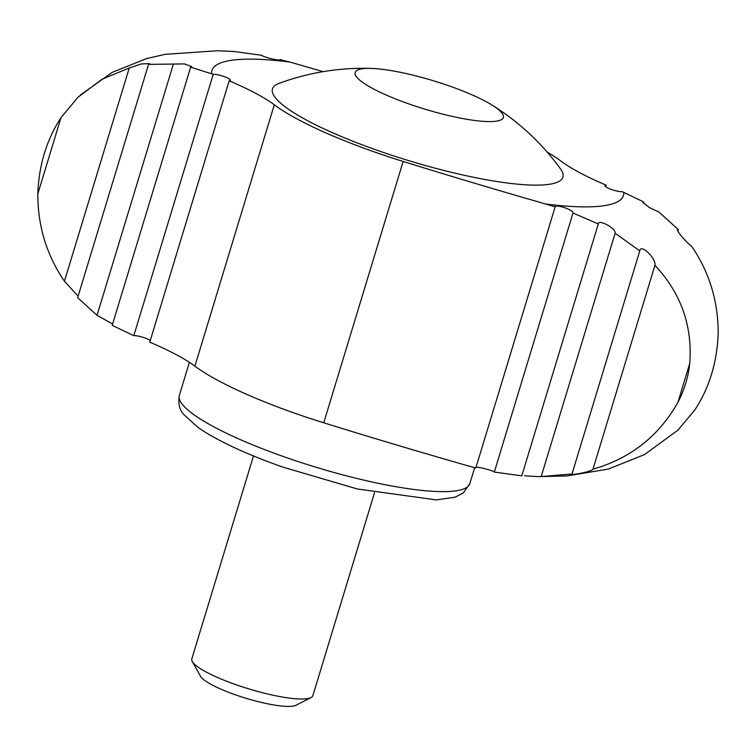 <?xml version="1.0" encoding="UTF-8"?>
<svg xmlns="http://www.w3.org/2000/svg" width="756" height="756" viewBox="0 0 756 756"><rect width="100%" height="100%" fill="white"/><g stroke="black" fill="none" stroke-linecap="round" stroke-linejoin="round"><path stroke-width="1.13" d="M541.202 476.554L571.999 473.974L639.784 250.869L615.129 233.235L541.202 476.554L538.404 476.62L567.132 475.94L608.353 469.07L644.499 454.602L677.934 430.145L694.991 409.752C709.364 387.696 717.094 362.237 718.2 333.368C718.2 301.19 709.317 272.103 691.551 246.116C687.828 244.15 673.87 228.293 678.359 229.626L658.948 212.039L649.281 207.541L642.893 202.334L643.8 201.994L643.384 203.355M677.489 229.805L678.359 229.626L677.877 231.194M475.826 467.936L555.15 206.851L545.586 203.978A1264.92 242.052 -163.1 0 1 403.146 161.453A164.439 31.468 -163.1 0 1 274.305 104.791L194.897 366.14A164.439 31.468 16.9 0 0 323.748 422.793A1264.92 242.052 16.9 0 0 466.178 465.318L475.826 467.936C474.777 465.479 493.999 470.837 494.301 472.075L521.782 475.826L598.298 223.974L573.01 213.003L494.301 472.075M194.897 366.14A126.488 24.201 16.9 0 0 149.764 342.156L229.162 80.807A126.488 24.201 -163.1 0 1 274.305 104.791M150.246 340.559A9.488 1.814 16.9 0 0 142.156 337.072A9.488 1.814 16.9 0 0 133.812 335.683L112.2 325.363L190.654 67.142L213.22 74.343L133.812 335.683M213.22 74.343A9.488 1.814 -163.1 0 1 223.691 76.422A9.488 1.814 -163.1 0 1 230.41 80.316A9.488 1.814 -163.1 0 1 229.162 80.807M592.987 469.183C630.598 458.382 658.911 436.089 677.934 402.305C684.369 389.916 688.3 376.951 689.746 363.409C692.553 325.779 680.939 293.082 654.923 265.328L592.987 469.183C591.598 471.763 569.759 475.76 571.999 473.974L571.791 474.173M211.642 73.719A215.035 41.145 -163.1 0 1 289.822 62.03L280.089 59.686M289.822 62.03A1264.92 242.052 -163.1 0 1 323.105 71.659M547.117 152.013A164.439 31.468 -163.1 0 1 561.103 161.208A126.488 24.201 -163.1 0 0 606.236 185.201L605.754 186.789M643.8 201.994L622.188 191.665A9.488 1.814 -163.1 0 1 611.708 189.586A9.488 1.814 -163.1 0 1 604.989 185.692A9.488 1.814 -163.1 0 1 606.236 185.201M573.01 213.003C573.426 209.412 554.252 203.865 555.15 206.851L555.169 206.643M615.129 233.235C615.932 227.925 597.788 218.824 598.298 223.974L598.355 223.511M654.923 265.328C656.425 258.354 640.36 243.215 639.784 250.869L639.907 250M538.404 476.62L524.598 475.817M408.202 103.676A77.443 14.818 -163.1 0 1 371.432 68.427A77.443 14.818 -163.1 0 1 492.071 105.075A77.443 14.818 -163.1 0 1 488.414 121.584A77.443 14.818 -163.1 0 1 408.202 103.676M80.486 94.925L112.398 72.255L146.636 58.562L165.186 54.328L217.596 50.737L234.218 51.521L261.699 55.282C262.001 56.52 281.232 61.879 280.174 59.412L280.174 59.563M112.616 323.993L97.052 315.309L77.641 297.722L148.545 64.373L149.584 63.627L141.268 63.948L129.248 67.974L102.069 79.21L78.057 97.203L61.009 117.596C46.607 139.766 38.868 165.224 37.8 193.98C37.8 226.157 46.683 255.235 64.449 281.241L78.123 296.154M190.654 67.142L191.637 66.556L184.455 63.92L148.545 64.373M492.071 105.075A243.404 243.404 0 0 1 560.593 169.004A151.795 29.049 -163.1 0 1 376.441 150.028A151.795 29.049 -163.1 0 1 278.936 83.425A243.404 243.404 0 0 1 371.432 68.427M173.313 64.317L97.052 315.309M129.248 67.974L64.449 281.241M374.513 492.723L312.842 695.69A63.249 12.105 -163.1 0 1 311 697.59A63.249 12.105 -163.1 0 1 235.144 684.397A63.249 12.105 -163.1 0 1 192.289 661.528A63.249 12.105 -163.1 0 1 191.816 658.92L253.477 455.953M311 697.59L295.946 705.263A50.841 9.724 -163.1 0 1 234.974 694.66A50.841 9.724 -163.1 0 1 200.529 676.27L192.289 661.528M403.146 161.453L323.748 422.793M689.746 363.409L677.934 402.305M623.757 192.289A215.035 41.145 -163.1 0 1 545.586 203.978M61.009 117.596L37.8 193.98M283.33 456.52A151.795 29.049 -163.1 0 1 179.352 395.36C178 403.666 179.541 410.13 183.982 414.76L198.129 427.537C217.208 440.644 245.35 453.808 282.555 467.019L357.248 488.952L436.325 499.905L455.178 497.155L463.334 492.903L469.816 483.613A151.795 29.049 -163.1 0 1 283.33 456.52M469.816 483.613L474.673 467.643M179.352 395.36L189.387 362.313"/></g></svg>
